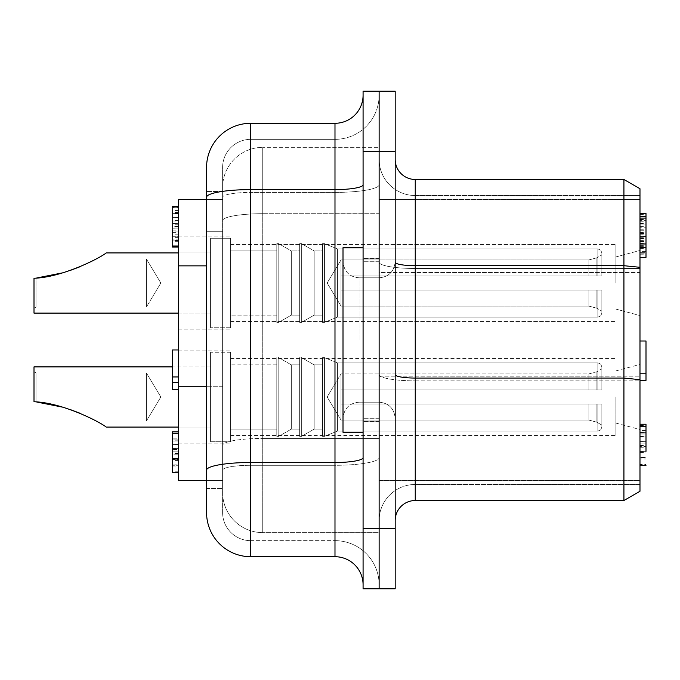 <?xml version="1.0" encoding="UTF-8"?>
<svg xmlns="http://www.w3.org/2000/svg" width="680" height="680" viewBox="0 0 680 680"><rect width="100%" height="100%" fill="white"/><g stroke="black" fill="none" stroke-linecap="round" stroke-linejoin="round"><path stroke-width="0.51" stroke-dasharray="3.4 2.55" d="M615.902 283.016L615.902 244.486L615.902 283.016M639.982 283.016L639.982 315.554L639.982 283.016M639.982 272.501L639.982 376.839L639.982 272.501L379.125 272.501L379.125 480.462L639.982 480.462L639.982 376.839L639.982 480.462L379.125 480.462L379.125 199.537L639.982 199.537L379.125 199.537L379.125 272.501L639.982 272.501M639.982 396.984L639.982 364.446L639.982 396.984M646 227.792L646 248.6L646 224.111L646 230.256L639.982 230.256L639.982 248.6L639.982 224.111L639.982 253.819L646 253.819L646 227.792L639.982 227.792M639.982 214.336L639.982 224.111L639.982 220.362L646 220.362L646 224.111L646 214.336L639.982 214.336M639.982 465.596L639.982 426.156L639.982 465.596L646 465.596L646 426.156L646 465.596L639.982 465.596M639.982 464.618L639.982 425.416L639.982 464.618L646 464.618L646 425.416L646 464.618L639.982 464.618M639.982 213.52L646 213.52L646 252.697L639.982 252.697L639.982 213.52L639.982 252.697L646 252.697L646 218.084M639.982 380.392L639.982 341.003L639.982 380.392L646 380.392L646 341.003L639.982 341.003M639.982 446.42L639.982 430.534L646 430.534L646 464.193L639.982 464.193L639.982 446.42L646 446.42L646 426.25L646 465.673M639.982 424.252L639.982 452.158L639.982 451.231L639.982 452.123L646 452.123L646 446.42M639.982 442.025L646 441.991L639.982 442.025M639.982 457.291L639.982 452.158L646 452.158L646 457.291L639.982 457.291M646 451.341L639.982 451.341L646 451.341L646 458.966L639.982 458.966L639.982 451.341L639.982 460.385L639.982 426.25L639.982 465.69M639.982 257.372L639.982 247.639L646 247.639L646 223.269L646 243.984L646 241.527L639.982 241.527L639.982 223.269L639.982 247.639L639.982 218.084M639.982 247.639L639.982 251.371L646 251.371L646 247.639L646 251.371M639.982 236.598L639.982 214.37L639.982 236.598L646 236.598L646 254.192L646 214.37L646 236.598M230.639 283.016L230.639 236.861L230.639 283.016M178.475 283.016L178.475 236.861L178.475 283.016M615.902 396.984L615.902 435.514L615.902 396.984M230.639 396.984L230.639 443.139L230.639 396.984M178.475 396.984L178.475 443.139L178.475 396.984M178.475 226.763L178.475 241.332L178.475 226.763L172.456 226.763L172.456 241.332L172.456 226.763M172.456 221.034L178.475 221.034L178.475 241.85L178.475 217.362L178.475 223.507L172.456 223.507L172.456 221.034L172.456 246.874L172.456 207.697L172.456 245.999L172.456 236.275L172.456 240.006L178.475 240.006L178.475 236.275L172.456 236.275L172.456 206.712L172.456 246.449L172.456 206.626M172.456 223.507L172.456 241.85L172.456 213.613L178.475 213.613L178.475 217.362L172.456 217.362L172.456 223.507M172.456 207.578L172.456 217.362L178.475 217.362L178.475 207.578L172.456 207.578M178.475 221.034L178.475 247.07M172.456 448.307L172.456 464.066L172.456 448.307L178.475 448.307L178.475 464.066L178.475 448.307L172.456 448.307M178.475 464.066L172.456 464.066M178.475 448.987L178.475 472.651L178.475 441.949L172.456 441.949L172.456 472.651L172.456 433.219L172.456 441.966L178.475 441.966L178.475 448.987L172.456 448.987M178.475 472.651L172.456 472.651L178.475 472.651M178.475 448.426L172.456 448.426L178.475 448.426M178.475 441.949L172.456 441.949L178.475 441.966L178.475 433.219L172.456 433.219L178.475 433.219L178.475 441.966M178.475 459.476L178.475 433.406L178.475 472.608L172.456 472.608L172.456 433.406L172.456 472.608L178.475 472.608L178.475 465.749L172.456 465.749L178.475 465.749L178.475 459.476L172.456 459.476M178.475 442L172.456 442M178.475 444.482L172.456 444.482M178.475 451.129L172.456 451.129L178.475 451.129M178.475 239.827L178.475 207.697L178.475 246.874L178.475 239.827L172.456 239.827M178.475 240.814L172.456 240.814M178.475 237.643L172.456 237.643M178.475 234.829L172.456 234.829M178.475 231.94L172.456 231.94M178.475 228.981L172.456 228.981M178.475 226.406L172.456 226.406M178.475 223.388L172.456 223.388M178.475 220.6L172.456 220.6M178.475 217.515L172.456 217.515M178.475 213.69L172.456 213.69M178.475 210.477L172.456 210.477M178.475 207.697L172.456 207.697L178.475 207.697M178.475 240.1L172.456 240.1L178.475 240.1M178.475 246.874L172.456 246.874M178.475 376.958L178.475 349.953L178.475 376.958L172.456 376.958M178.475 382.457L172.456 382.457M178.475 389.342L172.456 389.342L172.456 349.953L178.475 349.953M178.475 454.877L178.475 444.558L172.456 444.558L172.456 438.141L178.475 438.141L178.475 449.599L172.456 449.599L172.456 471.801L178.475 471.801L178.475 459.731L172.456 459.731L172.456 444.558L172.456 449.633L178.475 449.599L178.475 454.877L172.456 454.877M172.456 464.899L172.456 459.765L178.475 459.765L178.475 464.899L172.456 464.899M178.475 458.838L172.456 458.838L178.475 458.838M178.475 454.027L172.456 454.027L178.475 454.019M178.475 453.45L172.456 453.45M178.475 453.135L172.456 453.135M172.456 466.021L178.475 466.021L178.475 458.405L172.456 458.405L172.456 439.9L178.475 439.9L178.475 433.304L178.475 467.44L178.475 439.9L172.456 439.9L172.456 433.304L172.456 444.558L178.475 444.558L178.475 431.859M178.475 433.304L172.456 433.304M178.475 458.405L178.475 472.744M178.475 226.916L178.475 212.423L178.475 226.916L172.456 226.916L172.456 212.423L172.456 226.916M172.456 230.163L178.475 230.163L178.475 211.905L178.475 236.275L178.475 206.712M178.475 245.999L178.475 236.275L172.456 236.275M172.456 219.13L172.456 224.766L172.456 219.13M178.475 219.13L178.475 224.766L178.475 219.13M172.456 235.773L172.456 230.911L172.456 235.773M178.475 235.773L178.475 230.911L178.475 235.773M178.475 228.846L178.475 206.626L178.475 228.846L172.456 228.846M178.475 228.897L172.456 228.897M206.567 480.462L222.615 480.462L222.793 386.257L222.615 480.462L178.475 480.462L178.475 199.537L222.615 199.537L222.793 265.863L222.615 199.537L206.567 199.537M639.982 233.52L639.982 248.081L639.982 233.52L646 233.52L646 248.081L646 233.52M639.982 224.111L646 224.111L639.982 224.111M646 441.252L646 457.002L646 441.252L639.982 441.252L639.982 457.002L639.982 441.252L646 441.252M639.982 457.002L646 457.002M639.982 441.371L646 441.371L639.982 441.371M639.982 434.894L646 434.894L639.982 434.911M639.982 426.156L646 426.156L639.982 426.156M639.982 441.932L646 441.932M639.982 457.759L646 457.759L639.982 457.759M639.982 451.486L646 451.486M639.982 434.01L646 434.01M639.982 436.492L646 436.492M639.982 443.139L646 443.139L639.982 443.139M639.982 246.636L646 246.636M639.982 245.65L646 245.65M639.982 243.465L646 243.465M639.982 240.652L646 240.652M639.982 237.753L646 237.753M639.982 234.804L646 234.804M639.982 232.228L646 232.228M639.982 229.211L646 229.211M639.982 226.423L646 226.423M639.982 223.338L646 223.338M639.982 219.512L646 219.512M639.982 245.913L646 245.913L639.982 245.913M639.982 368.007L646 368.007L639.982 368.007M639.982 373.507L646 373.507L639.982 373.507M639.982 445.842L646 445.842M639.982 445.527L646 445.527M646 424.252L646 436.951L639.982 436.951L646 436.951M639.982 447.27L646 447.27M639.982 451.231L646 451.231L639.982 451.231M639.982 432.846L646 432.846M639.982 426.25L646 426.25M639.982 238.28L639.982 223.788L639.982 238.28L646 238.28L646 223.788L646 238.28M646 226.882L646 221.246L646 226.882M639.982 226.882L639.982 232.518L639.982 226.882M646 243.517L646 238.654L646 243.517M639.982 243.517L639.982 238.654L639.982 243.517M639.982 236.64L646 236.64M178.475 386.257L222.793 386.257L222.793 265.863L222.793 386.257L206.567 386.257M222.615 187.501L222.615 220.66L222.615 187.501A40.129 40.129 0 0 1 262.743 147.373A40.129 40.129 0 0 0 222.615 187.501A40.129 40.129 0 0 1 262.743 147.373L262.743 213.698A40.129 6.97 180 0 0 222.615 220.66A40.129 6.97 0 0 1 262.743 213.698L262.743 147.373L379.125 147.373L262.743 147.373M222.615 445.4L222.615 492.498A40.129 40.129 0 0 0 262.743 532.627L262.743 213.698L262.743 532.627A40.129 40.129 0 0 1 222.615 492.498L222.615 445.4A40.129 6.97 0 0 1 262.743 438.43A40.129 6.97 180 0 0 222.615 445.4M379.125 213.698L379.125 532.627L262.743 532.627L379.125 532.627L379.125 213.698L262.743 213.698L379.125 213.698M379.125 95.2A44.14 44.14 0 0 1 334.985 139.34A44.14 44.14 0 0 0 379.125 95.2L379.125 457.631L379.125 95.2A44.14 44.14 0 0 1 334.985 139.34L250.707 139.34A28.092 28.092 0 0 0 222.615 167.433L222.615 512.567A28.092 28.092 0 0 0 250.707 540.659L250.707 465.298L250.707 540.659L334.985 540.659A44.14 44.14 0 0 1 379.125 584.8L379.125 457.631L379.125 584.8A44.14 44.14 0 0 0 334.985 540.659L250.707 540.659A28.092 28.092 0 0 1 222.615 512.567L222.615 167.433A28.092 28.092 0 0 1 250.707 139.34A28.092 28.092 0 0 0 222.615 167.433M379.125 91.188L379.125 151.385L379.125 91.188L363.077 91.188L363.077 528.615L379.125 528.615L379.125 588.812L363.077 588.812L363.077 528.615M379.125 528.615L379.125 151.385L379.125 528.615L395.182 528.615L395.182 588.812L379.125 588.812L379.125 528.615M379.125 340L379.125 258.536L379.125 340M334.985 139.34L334.985 192.406A44.14 7.667 0 0 0 379.125 184.739A44.14 7.667 180 0 1 334.985 192.406L334.985 139.34L250.707 139.34L250.707 192.406A28.092 4.879 0 0 0 222.615 197.285A28.092 4.879 180 0 1 250.707 192.406L250.707 139.34M222.615 231.31L222.615 431.962L222.615 231.31L206.567 231.31L206.567 191.513L206.567 431.962L206.567 231.31L222.615 231.31M206.567 488.487L206.567 431.962L206.567 488.487L222.615 488.487L222.615 431.962L222.615 488.487L206.567 488.487L206.567 167.433A44.14 44.14 0 0 1 250.707 123.293A44.14 44.14 0 0 0 206.567 167.433M206.567 470.177A44.14 7.667 180 0 1 250.707 462.51L250.707 556.707A44.14 44.14 0 0 1 206.567 512.567A44.14 44.14 0 0 0 250.707 556.707L334.985 556.707A28.092 28.092 0 0 1 363.077 584.8L363.077 95.2L363.077 584.8A28.092 28.092 0 0 0 334.985 556.707L334.985 462.51A28.092 4.879 0 0 0 363.077 457.631M363.077 184.739A28.092 4.879 180 0 1 334.985 189.618L334.985 123.293A28.092 28.092 0 0 0 363.077 95.2A28.092 28.092 0 0 1 334.985 123.293L250.707 123.293L250.707 189.618A44.14 7.667 0 0 0 206.567 197.285M363.077 340L363.077 247.699L363.077 340M222.615 191.513L206.567 191.513L222.615 191.513M363.077 432.301L343.009 432.301L343.009 247.699L343.009 432.301L343.009 247.699L363.077 247.699M395.182 340L395.182 261.74L395.182 340M395.182 91.188L395.182 528.615M395.182 262.216L395.182 374.578L395.182 262.216A20.069 3.485 180 0 0 415.242 265.701L415.242 378.063A20.069 3.485 180 0 1 395.182 374.578L395.182 520.591L395.182 374.578M639.982 379.678L639.982 188.743L623.925 179.477L623.925 500.522L639.982 491.258L639.982 379.678L623.925 378.063L415.242 378.063L415.242 500.522A20.069 20.069 0 0 0 395.182 520.591M639.982 267.308L623.925 265.701L415.242 265.701L415.242 179.477A20.069 20.069 0 0 1 395.182 159.409A20.069 20.069 0 0 0 415.242 179.477L623.925 179.477M639.982 268.49L639.982 380.851L639.982 268.49L415.242 268.49L415.242 195.525A36.117 36.117 0 0 1 379.125 159.409A36.117 36.117 0 0 0 415.242 195.525L639.982 195.525L415.242 195.525A36.117 36.117 0 0 1 379.125 159.409L379.125 262.216L379.125 159.409A36.117 36.117 0 0 0 415.242 195.525L415.242 268.49A36.117 6.273 0 0 1 379.125 262.216L379.125 374.578L379.125 262.216A36.117 6.273 0 0 0 415.242 268.49L415.242 380.851L415.242 268.49L639.982 268.49M639.982 484.475L639.982 380.851L639.982 484.475L415.242 484.475A36.117 36.117 0 0 0 379.125 520.591A36.117 36.117 0 0 1 415.242 484.475L639.982 484.475M379.125 374.578L379.125 520.591L379.125 374.578A36.117 6.273 0 0 0 415.242 380.851A36.117 6.273 0 0 1 379.125 374.578M415.242 500.522L623.925 500.522M36.006 401.957L36.006 372.903L36.006 401.957L34 401.752L36.006 401.957C58.616 403.197 89.624 416.747 96.22 421.065C89.624 416.747 58.616 403.197 36.006 401.957L36.006 372.903L36.006 401.957L34 401.752L34 366.885L34 401.752L36.006 401.957C58.616 403.197 89.624 416.747 96.22 421.065C89.624 416.747 58.616 403.197 36.006 401.957C58.616 403.197 89.624 416.747 96.22 421.065C89.624 416.747 58.616 403.197 36.006 401.957L36.006 372.903L36.006 401.957L34 401.752L34 366.885L34 401.752C61.931 402.5 99.841 421.821 106.224 427.082C99.841 421.821 61.931 402.5 34 401.752L36.006 401.957C58.616 403.197 89.624 416.747 96.22 421.065C89.624 416.747 58.616 403.197 36.006 401.957C58.616 403.197 89.624 416.747 96.22 421.065C89.624 416.747 58.616 403.197 36.006 401.957L36.006 372.903L36.006 401.957L34 401.752L34 366.885L34 401.752C61.931 402.5 99.841 421.821 106.224 427.082C99.841 421.821 61.931 402.5 34 401.752L36.006 401.957C58.616 403.197 89.624 416.747 96.22 421.065C89.624 416.747 58.616 403.197 36.006 401.957C58.616 403.197 89.624 416.747 96.22 421.065C89.624 416.747 58.616 403.197 36.006 401.957L36.006 372.903L36.006 401.957L34 401.752L34 366.885L34 401.752C61.931 402.5 99.841 421.821 106.224 427.082C99.841 421.821 61.931 402.5 34 401.752L36.006 401.957C58.616 403.197 89.624 416.747 96.22 421.065C89.624 416.747 58.616 403.197 36.006 401.957C58.616 403.197 89.624 416.747 96.22 421.065C89.624 416.747 58.616 403.197 36.006 401.957L36.779 402.041M178.475 427.082L210.579 427.082L210.579 366.885L210.579 427.082L210.579 366.885L210.579 427.082L210.579 366.885L210.579 427.082L210.579 366.885L210.579 427.082L210.579 366.885L210.579 427.082L106.224 427.082C99.841 421.821 61.931 402.5 34 401.752L34 371.748L36.006 372.903L146.37 372.903L36.006 372.903L146.37 372.903L36.006 372.903L146.37 372.903L160.837 396.984L146.37 372.903L160.837 396.984L146.37 372.903L160.837 396.984L146.37 421.065L146.37 372.903L146.37 421.065L146.37 372.903L146.37 421.065L160.837 396.984L146.37 421.065L146.37 372.903L146.37 421.065L146.37 372.903L146.37 421.065L160.837 396.984L146.37 421.065L146.37 372.903L146.37 421.065L96.22 421.065L93.695 419.696M92.463 419.05L79.501 413.049M70.355 409.606L62.237 407.082M601.86 389.963L597.839 389.963L601.86 389.963L601.86 366.885L601.86 389.963L601.86 368.892L601.86 389.963L341.003 389.963L601.86 389.963L597.839 389.963L601.86 389.963L601.86 366.885L601.86 389.963L601.86 368.892L601.86 389.963L341.003 389.963L341.003 373.915L341.003 404.005L601.86 404.005L341.003 404.005L588.863 404.005L341.003 404.005L341.003 389.963L341.003 404.005L341.003 389.963L601.86 389.963L597.839 389.963L601.86 389.963L601.86 366.885L601.86 389.963L601.86 368.892L601.86 389.963L341.003 389.963L341.003 373.915L341.003 420.061L341.003 404.005L601.86 404.005L601.86 427.082L601.86 404.005L601.86 425.076L601.86 404.005L341.003 404.005L588.863 404.005L341.003 404.005L341.003 389.963L341.003 404.005L341.003 389.963L601.86 389.963L597.839 389.963L601.86 389.963L601.86 366.885L601.86 389.963L601.86 368.892L601.86 389.963L341.003 389.963L341.003 373.915L341.003 420.061L341.003 404.005L601.86 404.005L601.86 427.082L601.86 404.005L601.86 425.076L601.86 404.005L341.003 404.005L588.863 404.005L341.003 404.005L341.003 389.963L341.003 404.005L341.003 389.963L601.86 389.963L597.839 389.963L601.86 389.963L601.86 366.885L601.86 389.963L601.86 368.892L601.86 389.963L341.003 389.963L341.003 373.915L341.003 420.061L341.003 404.005L601.86 404.005L601.86 427.082L601.86 404.005L601.86 425.076L601.86 404.005L341.003 404.005L588.863 404.005L341.003 404.005L341.003 389.963L341.003 404.005L341.003 389.963L601.86 389.963M601.86 427.082L600.661 429.947L597.839 431.094L600.661 429.947L601.86 427.082L600.661 429.947L597.839 431.094L600.661 429.947L601.86 427.082L600.661 429.947L597.839 431.094L337.458 431.094L337.458 362.874L337.458 431.094L337.458 362.874L337.458 431.094L597.839 431.094L337.458 431.094L337.458 362.874L337.458 431.094L597.839 431.094L597.839 404.005L597.839 431.094L597.839 404.005L597.839 431.094L597.839 404.005L597.839 431.094L597.839 404.005L597.839 431.094L597.839 404.005L341.003 404.005L601.86 404.005L601.86 427.082L601.86 404.005L341.003 404.005L341.003 420.061L341.003 404.005L601.86 404.005L596.895 404.005L601.86 404.005L601.86 427.082L601.86 404.005L597.839 404.005L597.839 431.094L337.458 431.094L337.458 362.874L337.458 431.094L324.547 436.313L324.547 357.654L324.547 436.313L322.541 436.313L322.541 357.654L322.541 436.313L322.541 357.654L322.541 436.313L322.541 357.654L322.541 436.313L322.541 357.654L322.541 436.313L322.541 357.654L322.541 436.313L324.547 436.313L324.547 357.654L324.547 436.313L324.547 357.654L324.547 436.313L322.541 436.313L324.547 436.313L324.547 357.654L324.547 436.313L324.547 357.654L324.547 436.313L322.541 436.313M322.541 429.089L314.185 429.089L314.185 364.879L314.185 429.089L314.185 364.879L314.185 429.089L322.541 429.089L314.185 429.089L314.185 364.879L314.185 429.089L314.185 364.879L314.185 429.089L322.541 429.089L322.541 364.879L322.541 429.089L322.541 364.879L322.541 429.089L322.541 364.879L322.541 429.089L322.541 364.879L322.541 429.089L322.541 364.879L322.541 429.089L314.185 429.089L314.185 364.879L314.185 429.089L301.673 436.313L301.673 357.654L301.673 436.313L299.668 436.313L299.668 357.654L299.668 436.313L299.668 357.654L299.668 436.313L299.668 357.654L299.668 436.313L299.668 357.654L299.668 436.313L299.668 357.654L299.668 436.313L301.673 436.313L301.673 357.654L301.673 436.313L301.673 357.654L301.673 436.313L299.668 436.313L301.673 436.313L301.673 357.654L301.673 436.313L301.673 357.654L301.673 436.313L299.668 436.313M299.668 429.089L291.312 429.089L291.312 364.879L291.312 429.089L291.312 364.879L291.312 429.089L299.668 429.089L291.312 429.089L291.312 364.879L291.312 429.089L291.312 364.879L291.312 429.089L299.668 429.089L299.668 364.879L299.668 429.089L299.668 364.879L299.668 429.089L299.668 364.879L299.668 429.089L299.668 364.879L299.668 429.089L299.668 364.879L299.668 429.089L291.312 429.089L291.312 364.879L291.312 429.089L278.8 436.313L278.8 357.654L278.8 436.313L276.794 436.313L276.794 357.654L276.794 436.313L276.794 357.654L276.794 436.313L276.794 357.654L276.794 436.313L276.794 357.654L276.794 436.313L276.794 357.654L276.794 436.313L278.8 436.313L278.8 357.654L278.8 436.313L278.8 357.654L278.8 436.313L276.794 436.313L278.8 436.313L278.8 357.654L278.8 436.313L278.8 357.654L278.8 436.313L276.794 436.313M276.794 429.089L276.794 364.879L276.794 429.089L230.639 429.089L230.639 364.879L230.639 429.089L230.639 364.879L230.639 429.089L230.639 364.879L230.639 429.089L230.639 364.879L230.639 429.089L230.639 364.879L230.639 429.089L276.794 429.089L276.794 364.879L276.794 429.089L276.794 364.879L276.794 429.089L230.639 429.089L276.794 429.089L276.794 364.879L276.794 429.089L276.794 364.879L276.794 429.089L230.639 429.089M230.639 441.737L230.639 352.24L230.639 441.737L210.579 441.737L210.579 352.24L210.579 441.737L210.579 352.24L210.579 441.737L210.579 352.24L210.579 441.737L210.579 352.24L210.579 441.737L210.579 352.24L210.579 441.737L230.639 441.737L230.639 352.24L230.639 441.737L230.639 352.24L230.639 441.737L210.579 441.737L230.639 441.737L230.639 352.24L230.639 441.737L230.639 352.24L230.639 441.737L210.579 441.737M146.37 421.065L96.22 421.065L146.37 421.065M337.458 431.094L324.547 436.313L337.458 431.094L324.547 436.313L337.458 431.094L337.458 362.874L337.458 431.094M314.185 429.089L301.673 436.313L314.185 429.089M291.312 429.089L278.8 436.313L291.312 429.089M34 371.748L36.006 372.903L34 371.748L36.006 372.903L34 371.748L34 401.752C61.931 402.5 99.841 421.821 106.224 427.082L210.579 427.082L106.224 427.082C99.841 421.821 61.931 402.5 34 401.752L34 366.885L172.456 366.885M210.579 427.082L106.224 427.082M341.003 389.963L341.003 373.915L341.003 389.963M341.003 404.005L341.003 420.061L341.003 404.005M36.006 278.043C58.616 276.802 89.624 263.253 96.22 258.935C89.624 263.253 58.616 276.802 36.006 278.043C58.616 276.802 89.624 263.253 96.22 258.935C89.624 263.253 58.616 276.802 36.006 278.043L34 278.248L34 308.252L34 278.248C61.931 277.5 99.841 258.179 106.224 252.917C99.841 258.179 61.931 277.5 34 278.248L34 313.115L34 278.248L36.006 278.043L36.006 307.096L36.006 278.043C58.616 276.802 89.624 263.253 96.22 258.935C89.624 263.253 58.616 276.802 36.006 278.043C58.616 276.802 89.624 263.253 96.22 258.935C89.624 263.253 58.616 276.802 36.006 278.043L34 278.248L34 308.252L34 278.248C61.931 277.5 99.841 258.179 106.224 252.917C99.841 258.179 61.931 277.5 34 278.248L34 313.115L34 278.248L36.006 278.043L36.006 307.096L36.006 278.043C58.616 276.802 89.624 263.253 96.22 258.935C89.624 263.253 58.616 276.802 36.006 278.043C58.616 276.802 89.624 263.253 96.22 258.935C89.624 263.253 58.616 276.802 36.006 278.043L34 278.248L34 313.115L34 278.248L34 308.252L34 278.248L36.006 278.043L36.006 307.096L36.006 278.043C58.616 276.802 89.624 263.253 96.22 258.935C89.624 263.253 58.616 276.802 36.006 278.043L36.006 307.096L36.006 278.043L34 278.248L36.779 277.958M62.237 272.918L70.355 270.394M79.501 266.951L92.463 260.95M93.695 260.304L96.22 258.935L146.37 258.935L146.37 307.096L146.37 258.935L96.22 258.935L146.37 258.935L146.37 307.096L146.37 258.935L146.37 307.096L146.37 258.935L96.22 258.935M160.837 283.016L146.37 258.935L146.37 307.096L146.37 258.935L160.837 283.016L146.37 258.935L160.837 283.016L146.37 307.096L36.006 307.096L34 308.252L36.006 307.096L34 308.252L36.006 307.096L146.37 307.096L36.006 307.096L146.37 307.096L160.837 283.016M178.475 313.115L34 313.115L34 278.248C61.931 277.5 99.841 258.179 106.224 252.917L210.579 252.917L210.579 313.115L210.579 252.917L210.579 313.115L210.579 252.917L210.579 313.115L210.579 252.917L210.579 313.115L210.579 252.917L178.475 252.917M601.86 290.037L597.839 290.037L601.86 290.037L601.86 313.115L601.86 290.037L601.86 311.108L601.86 290.037L341.003 290.037L601.86 290.037L597.839 290.037L601.86 290.037L601.86 313.115L601.86 290.037L601.86 311.108L601.86 290.037L341.003 290.037L341.003 306.085L341.003 275.995L601.86 275.995L341.003 275.995L588.863 275.995L341.003 275.995L341.003 290.037L341.003 275.995L341.003 290.037L601.86 290.037L597.839 290.037L601.86 290.037L601.86 313.115L601.86 290.037L601.86 311.108L601.86 290.037L341.003 290.037L341.003 306.085L341.003 259.938L341.003 275.995L601.86 275.995L601.86 252.917L601.86 275.995L601.86 254.924L601.86 275.995L341.003 275.995L588.863 275.995L341.003 275.995L341.003 290.037L341.003 275.995L341.003 290.037L601.86 290.037L597.839 290.037L601.86 290.037L601.86 313.115L601.86 290.037L601.86 311.108L601.86 290.037L341.003 290.037L341.003 306.085L341.003 259.938L341.003 275.995L601.86 275.995L601.86 252.917L601.86 275.995L601.86 254.924L601.86 275.995L341.003 275.995L588.863 275.995L341.003 275.995L341.003 290.037L341.003 275.995L341.003 290.037L601.86 290.037M597.839 248.905L337.458 248.905L337.458 317.126L337.458 248.905L324.547 243.686L324.547 322.346L324.547 243.686L322.541 243.686L322.541 322.346L322.541 243.686L322.541 322.346L322.541 243.686L322.541 322.346L322.541 243.686L322.541 322.346L322.541 243.686L324.547 243.686L324.547 322.346L324.547 243.686L324.547 322.346L324.547 243.686L322.541 243.686L324.547 243.686L324.547 322.346L324.547 243.686L337.458 248.905L337.458 317.126L337.458 248.905L337.458 317.126L337.458 248.905L324.547 243.686L337.458 248.905L337.458 317.126L337.458 248.905L597.839 248.905L337.458 248.905L597.839 248.905L597.839 275.995L601.86 275.995L601.86 252.917L601.86 275.995L601.86 254.924L601.86 275.995L341.003 275.995L341.003 259.938L341.003 275.995L597.839 275.995L597.839 248.905L597.839 275.995L597.839 248.905L597.839 275.995L597.839 248.905L597.839 275.995L597.839 248.905L600.661 250.053L601.86 252.917L601.86 275.995L601.86 252.917L600.661 250.053L597.839 248.905L600.661 250.053L601.86 252.917L600.661 250.053L597.839 248.905M322.541 250.911L322.541 315.12L322.541 250.911L314.185 250.911L314.185 315.12L314.185 250.911L301.673 243.686L301.673 322.346L301.673 243.686L299.668 243.686L299.668 322.346L299.668 243.686L299.668 322.346L299.668 243.686L299.668 322.346L299.668 243.686L299.668 322.346L299.668 243.686L301.673 243.686L301.673 322.346L301.673 243.686L301.673 322.346L301.673 243.686L299.668 243.686L301.673 243.686L301.673 322.346L301.673 243.686L314.185 250.911L314.185 315.12L314.185 250.911L314.185 315.12L314.185 250.911L301.673 243.686L314.185 250.911L314.185 315.12L314.185 250.911L322.541 250.911L322.541 315.12L322.541 250.911L322.541 315.12L322.541 250.911L314.185 250.911L322.541 250.911L322.541 315.12L322.541 250.911M299.668 250.911L299.668 315.12L299.668 250.911L291.312 250.911L291.312 315.12L291.312 250.911L278.8 243.686L278.8 322.346L278.8 243.686L276.794 243.686L276.794 322.346L276.794 243.686L276.794 322.346L276.794 243.686L276.794 322.346L276.794 243.686L276.794 322.346L276.794 243.686L278.8 243.686L278.8 322.346L278.8 243.686L278.8 322.346L278.8 243.686L276.794 243.686L278.8 243.686L278.8 322.346L278.8 243.686L291.312 250.911L291.312 315.12L291.312 250.911L291.312 315.12L291.312 250.911L278.8 243.686L291.312 250.911L291.312 315.12L291.312 250.911L299.668 250.911L299.668 315.12L299.668 250.911L299.668 315.12L299.668 250.911L291.312 250.911L299.668 250.911L299.668 315.12L299.668 250.911M276.794 250.911L276.794 315.12L276.794 250.911L230.639 250.911L230.639 315.12L230.639 250.911L230.639 315.12L230.639 250.911L230.639 315.12L230.639 250.911L230.639 315.12L230.639 250.911L276.794 250.911L276.794 315.12L276.794 250.911L276.794 315.12L276.794 250.911L230.639 250.911L276.794 250.911L276.794 315.12L276.794 250.911M230.639 238.263L230.639 327.76L230.639 238.263L210.579 238.263L210.579 327.76L210.579 238.263L210.579 327.76L210.579 238.263L210.579 327.76L210.579 238.263L210.579 327.76L210.579 238.263L230.639 238.263L230.639 327.76L230.639 238.263L230.639 327.76L230.639 238.263L210.579 238.263L230.639 238.263L230.639 327.76L230.639 238.263M210.579 252.917L106.224 252.917C99.841 258.179 61.931 277.5 34 278.248C61.931 277.5 99.841 258.179 106.224 252.917L210.579 252.917M601.86 275.995L601.86 254.924L601.86 275.995L341.003 275.995L601.86 275.995M341.003 290.037L341.003 306.085L341.003 290.037M341.003 275.995L341.003 259.938L341.003 275.995M379.125 376.839L639.982 376.839L379.125 376.839M222.615 492.498A40.129 40.129 0 0 0 262.743 532.627M379.125 438.43L262.743 438.43L379.125 438.43M178.475 265.863L206.567 265.863M334.985 540.659L334.985 465.298A44.14 7.667 0 0 0 379.125 457.631A44.14 7.667 180 0 1 334.985 465.298L334.985 540.659A44.14 44.14 0 0 1 379.125 584.8M334.985 465.298L250.707 465.298L250.707 192.406L250.707 465.298L334.985 465.298M334.985 192.406L250.707 192.406L334.985 192.406M222.615 470.177A28.092 4.879 180 0 1 250.707 465.298A28.092 4.879 0 0 0 222.615 470.177M222.615 512.567A28.092 28.092 0 0 0 250.707 540.659M250.707 189.618L250.707 462.51L334.985 462.51L334.985 189.618L250.707 189.618M395.182 151.385L363.077 151.385M222.615 431.962L206.567 431.962L222.615 431.962M359.065 340L359.065 277.797L359.065 340M415.242 484.475L415.242 380.851L415.242 484.475M415.242 380.851L639.982 380.851L415.242 380.851M597.839 389.963L597.839 362.874L597.839 389.963M588.863 389.963C588.863 368.985 588.863 368.985 588.863 389.963C588.863 368.985 588.863 368.985 588.863 389.963C588.863 368.985 588.863 368.985 588.863 389.963C588.863 368.985 588.863 368.985 588.863 389.963C588.863 368.985 588.863 368.985 588.863 389.963C588.863 368.985 588.863 368.985 588.863 389.963C588.863 368.985 588.863 368.985 588.863 389.963C588.863 368.985 588.863 368.985 588.863 389.963C588.863 368.985 588.863 368.985 588.863 389.963C588.863 368.985 588.863 368.985 588.863 389.963M596.895 389.963C596.887 366.214 596.887 366.214 596.895 389.963C596.887 366.214 596.887 366.214 596.895 389.963C596.887 366.214 596.887 366.214 596.895 389.963C596.887 366.214 596.887 366.214 596.895 389.963C596.887 366.214 596.887 366.214 596.895 389.963C596.887 366.214 596.887 366.214 596.895 389.963C596.887 366.214 596.887 366.214 596.895 389.963C596.887 366.214 596.887 366.214 596.895 389.963C596.887 366.214 596.887 366.214 596.895 389.963C596.887 366.214 596.887 366.214 596.895 389.963M588.863 404.013C588.863 424.983 588.863 424.983 588.863 404.013C588.863 424.983 588.863 424.983 588.863 404.013C588.863 424.983 588.863 424.983 588.863 404.013C588.863 424.983 588.863 424.983 588.863 404.013C588.863 424.983 588.863 424.983 588.863 404.013C588.863 424.983 588.863 424.983 588.863 404.013C588.863 424.983 588.863 424.983 588.863 404.013C588.863 424.983 588.863 424.983 588.863 404.013C588.863 424.983 588.863 424.983 588.863 404.013C588.863 424.983 588.863 424.983 588.863 404.013M596.895 404.005C596.887 427.762 596.887 427.762 596.895 404.005C596.887 427.762 596.887 427.762 596.895 404.005C596.887 427.762 596.887 427.762 596.895 404.005C596.887 427.762 596.887 427.762 596.895 404.005C596.887 427.762 596.887 427.762 596.895 404.005C596.887 427.762 596.887 427.762 596.895 404.005C596.887 427.762 596.887 427.762 596.895 404.005C596.887 427.762 596.887 427.762 596.895 404.005C596.887 427.762 596.887 427.762 596.895 404.005C596.887 427.762 596.887 427.762 596.895 404.005M597.839 290.037L597.839 317.126L597.839 290.037M588.863 290.037C588.863 311.015 588.863 311.015 588.863 290.037C588.863 311.015 588.863 311.015 588.863 290.037C588.863 311.015 588.863 311.015 588.863 290.037C588.863 311.015 588.863 311.015 588.863 290.037C588.863 311.015 588.863 311.015 588.863 290.037C588.863 311.015 588.863 311.015 588.863 290.037C588.863 311.015 588.863 311.015 588.863 290.037C588.863 311.015 588.863 311.015 588.863 290.037M596.895 290.037C596.887 313.786 596.887 313.786 596.895 290.037C596.887 313.786 596.887 313.786 596.895 290.037C596.887 313.786 596.887 313.786 596.895 290.037C596.887 313.786 596.887 313.786 596.895 290.037C596.887 313.786 596.887 313.786 596.895 290.037C596.887 313.786 596.887 313.786 596.895 290.037C596.887 313.786 596.887 313.786 596.895 290.037C596.887 313.786 596.887 313.786 596.895 290.037M588.863 275.986C588.863 255.017 588.863 255.017 588.863 275.986C588.863 255.017 588.863 255.017 588.863 275.986C588.863 255.017 588.863 255.017 588.863 275.986C588.863 255.017 588.863 255.017 588.863 275.986C588.863 255.017 588.863 255.017 588.863 275.986C588.863 255.017 588.863 255.017 588.863 275.986C588.863 255.017 588.863 255.017 588.863 275.986C588.863 255.017 588.863 255.017 588.863 275.986M596.895 275.995C596.887 252.237 596.887 252.237 596.895 275.995C596.887 252.237 596.887 252.237 596.895 275.995C596.887 252.237 596.887 252.237 596.895 275.995C596.887 252.237 596.887 252.237 596.895 275.995C596.887 252.237 596.887 252.237 596.895 275.995C596.887 252.237 596.887 252.237 596.895 275.995C596.887 252.237 596.887 252.237 596.895 275.995C596.887 252.237 596.887 252.237 596.895 275.995M615.902 309.102L639.982 315.554L615.902 309.102M615.902 256.929L639.982 250.478L615.902 256.929M230.639 321.538L615.902 321.538L230.639 321.538M230.639 244.486L615.902 244.486L230.639 244.486M178.475 329.162L230.639 329.162L178.475 329.162M178.475 236.861L230.639 236.861L178.475 236.861M615.902 423.07L639.982 429.522M615.902 370.898L639.982 364.446M178.475 443.139L230.639 443.139M178.475 350.837L230.639 350.837M230.639 435.514L615.902 435.514M230.639 358.462L615.902 358.462M178.475 241.332L172.456 241.332M178.475 433.406L172.456 433.406M178.475 460.437L172.456 460.437M178.475 440.181L172.456 440.181M178.475 212.423L172.456 212.423M172.456 232.62L178.475 232.62M178.475 213.503L172.456 213.503M178.475 224.766L172.456 224.766M178.475 230.911L172.456 230.911M178.475 240.626L172.456 240.626M178.475 246.449L172.456 246.449M639.982 248.081L646 248.081M639.982 452.446L646 452.446M639.982 425.416L646 425.416M639.982 446.029L646 446.029M639.982 432.191L646 432.191M639.982 223.788L646 223.788M639.982 232.518L646 232.518M639.982 221.246L646 221.246M639.982 248.378L646 248.378M639.982 238.654L646 238.654M639.982 254.192L646 254.192M639.982 214.37L646 214.37M379.125 258.536L363.077 258.536L379.125 258.536M379.125 421.464L363.077 421.464L379.125 421.464M359.065 277.797C349.401 276.938 344.054 271.583 343.009 261.74C344.054 271.583 349.401 276.938 359.065 277.797L379.125 277.797C388.79 276.938 394.137 271.583 395.182 261.74C394.137 271.583 388.79 276.938 379.125 277.797L359.065 277.797M359.065 402.203C349.401 403.061 344.054 408.416 343.009 418.26C344.054 408.416 349.401 403.061 359.065 402.203L379.125 402.203C388.79 403.061 394.137 408.416 395.182 418.26C394.137 408.416 388.79 403.061 379.125 402.203L359.065 402.203M379.125 261.74L363.077 261.74L379.125 261.74M379.125 418.26L363.077 418.26L379.125 418.26M601.86 366.885L600.661 364.029L597.839 362.874L337.458 362.874L597.839 362.874L600.661 364.029L601.86 366.885L600.661 364.029L597.839 362.874L337.458 362.874L597.839 362.874L600.661 364.029L601.86 366.885L600.661 364.029L597.839 362.874L337.458 362.874L324.547 357.654L322.541 357.654M601.86 425.076L596.895 422.212L601.86 425.076L596.895 422.212L601.86 425.076L596.895 422.212L588.863 420.061L596.895 422.212L588.863 420.061L596.895 422.212L588.863 420.061L341.003 420.061L588.863 420.061L341.003 420.061L588.863 420.061L341.003 420.061L327.139 396.984L341.003 373.915L327.139 396.984L341.003 420.061L327.139 396.984L341.003 373.915L327.139 396.984L341.003 420.061L327.139 396.984L341.003 373.915L588.863 373.915L596.895 371.764L601.86 368.892M322.541 364.879L314.185 364.879L322.541 364.879L314.185 364.879L322.541 364.879L314.185 364.879L301.673 357.654L299.668 357.654M299.668 364.879L291.312 364.879L299.668 364.879L291.312 364.879L299.668 364.879L291.312 364.879L278.8 357.654L276.794 357.654M276.794 364.879L230.639 364.879M230.639 352.24L210.579 352.24M588.863 373.915L596.895 371.764L588.863 373.915L596.895 371.764L588.863 373.915L341.003 373.915L588.863 373.915M337.458 362.874L324.547 357.654L337.458 362.874M314.185 364.879L301.673 357.654L314.185 364.879M291.312 364.879L278.8 357.654L291.312 364.879M210.579 366.885L34 366.885M597.839 317.126L600.661 315.971L601.86 313.115L600.661 315.971L597.839 317.126L337.458 317.126L324.547 322.346L322.541 322.346L324.547 322.346L322.541 322.346L324.547 322.346L337.458 317.126L324.547 322.346L337.458 317.126L597.839 317.126L600.661 315.971L601.86 313.115L600.661 315.971L597.839 317.126L337.458 317.126L597.839 317.126M588.863 306.085L596.895 308.236L601.86 311.108L596.895 308.244L601.86 311.108L596.895 308.244L588.863 306.085L596.895 308.236L588.863 306.085L341.003 306.085L588.863 306.085M588.863 259.938L596.895 257.788L601.86 254.924L596.895 257.788L601.86 254.924L596.895 257.788L588.863 259.938L596.895 257.788L588.863 259.938L341.003 259.938L588.863 259.938M327.139 283.016L341.003 306.085L327.139 283.016L341.003 259.938L327.139 283.016L341.003 306.085L327.139 283.016L341.003 259.938L327.139 283.016M322.541 315.12L314.185 315.12L301.673 322.346L299.668 322.346L301.673 322.346L299.668 322.346L301.673 322.346L314.185 315.12L301.673 322.346L314.185 315.12L322.541 315.12M299.668 315.12L291.312 315.12L278.8 322.346L276.794 322.346L278.8 322.346L276.794 322.346L278.8 322.346L291.312 315.12L278.8 322.346L291.312 315.12L299.668 315.12M276.794 315.12L230.639 315.12L276.794 315.12M230.639 327.76L210.579 327.76L230.639 327.76M210.579 313.115L34 313.115L210.579 313.115"/><path stroke-width="1.02" d="M178.475 245.999L172.456 245.999L172.456 247.07L178.475 247.07M178.475 246.874L172.456 246.874M178.475 376.958L172.456 376.958L172.456 389.342L178.475 389.342M178.475 382.457L172.456 382.457M178.475 349.953L172.456 349.953L172.456 376.958M178.475 431.859L172.456 431.859L172.456 472.744L178.475 472.744M178.475 433.304L172.456 433.304M178.475 458.405L172.456 458.405M172.456 230.163L172.456 236.275M178.475 206.626L172.456 206.626L178.475 206.712M206.567 199.537L178.475 199.537L178.475 480.462L206.567 480.462M639.982 257.372L646 257.372L646 213.52L639.982 213.52M639.982 216.299L646 216.299M639.982 380.392L646 380.392L646 341.003L639.982 341.003M639.982 432.846L646 432.846L646 424.252L639.982 424.252M639.982 426.25L646 426.25M646 465.673L639.982 465.69M646 451.341L646 432.846M639.982 247.639L646 247.639M363.077 151.385L379.125 151.385L379.125 91.188L363.077 91.188L363.077 588.812L379.125 588.812L379.125 528.615L379.125 588.812L395.182 588.812L395.182 91.188L379.125 91.188L379.125 528.615L379.125 151.385L395.182 151.385M206.567 197.285L206.567 512.567A44.14 44.14 0 0 0 250.707 556.707L250.707 189.618A44.14 7.667 180 0 0 206.567 197.285L206.567 167.433A44.14 44.14 0 0 1 250.707 123.293L334.985 123.293L334.985 189.618L250.707 189.618L250.707 123.293M206.567 512.567L206.567 488.487M363.077 184.739A28.092 4.879 0 0 1 334.985 189.618L334.985 556.707A28.092 28.092 0 0 1 363.077 584.8M363.077 95.2A28.092 28.092 0 0 1 334.985 123.293M334.985 556.707L250.707 556.707M363.077 247.699L343.009 247.699L343.009 432.301L363.077 432.301M395.182 520.591A20.069 20.069 0 0 1 415.242 500.522L415.242 179.477A20.069 20.069 0 0 1 395.182 159.409A20.069 20.069 0 0 0 415.242 179.477L623.925 179.477L639.982 188.743L639.982 491.258L623.925 500.522L623.925 378.063L639.982 379.678M623.925 179.477L623.925 378.063L415.242 378.063A20.069 3.485 180 0 1 395.182 374.578M415.242 500.522L623.925 500.522M379.125 91.188L395.182 91.188M172.456 366.885L34 366.885L34 401.752C61.931 402.5 99.841 421.821 106.224 427.082L178.475 427.082M93.695 419.696L92.463 419.05M79.501 413.049L70.355 409.606M62.237 407.082L36.779 402.041M178.475 252.917L106.224 252.917C99.841 258.179 61.931 277.5 34 278.248L34 313.115L178.475 313.115M36.779 277.958L62.237 272.918M70.355 270.394L79.501 266.951M92.463 260.95L93.695 260.304M206.567 386.257L178.475 386.257M206.567 265.863L178.475 265.863M206.567 470.177A44.14 7.667 0 0 1 250.707 462.51L334.985 462.51A28.092 4.879 180 0 0 363.077 457.631M395.182 528.615L363.077 528.615M395.182 262.216A20.069 3.485 180 0 0 415.242 265.701L623.925 265.701L639.982 267.308M646 243.984L639.982 243.984M646 218.084L639.982 218.084"/></g></svg>
